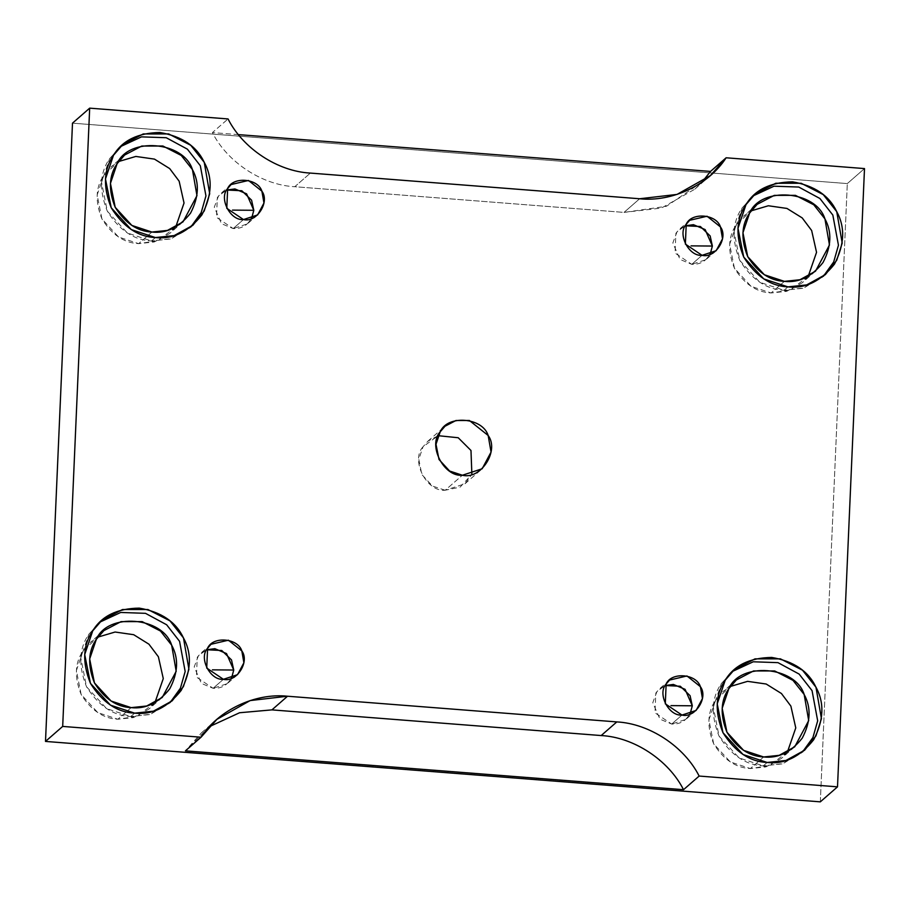 <?xml version="1.0" encoding="UTF-8"?>
<svg xmlns="http://www.w3.org/2000/svg" width="910" height="910" viewBox="0 0 910 910"><rect width="100%" height="100%" fill="white"/><g stroke="black" fill="none" stroke-linecap="round" stroke-linejoin="round"><path stroke-width="0.68" stroke-dasharray="4.55 3.41" d="M231.538 678.212L227.227 683.683L213.099 688.301L223.405 679.304L213.099 688.301L196.412 677.063L197.277 657.247L200.7 653.3L206.706 649.763L198.471 655.61L194.194 666.95L201.406 683.421L213.099 688.301C224.247 688.688 231.117 682.602 233.733 670.033M690.098 713.975L685.787 719.446L671.66 724.064L681.977 715.067L671.66 724.064L654.972 712.826L655.837 693.01L659.261 689.063L665.267 685.526L657.031 691.372L652.766 702.713L659.978 719.173L671.66 724.064C682.807 724.451 689.689 718.365 692.294 705.796M710.175 254.231L705.864 259.703L691.736 264.332L702.054 255.323L691.736 264.332L675.049 253.082L675.914 233.267L679.338 229.32L685.344 225.782L677.108 231.629L672.831 242.97L680.043 259.441L691.736 264.332C702.884 264.708 709.755 258.622 712.371 246.053M251.604 218.468L247.292 223.94L233.165 228.569L243.482 219.56L233.165 228.569L216.489 217.319L217.353 197.504L220.777 193.557L226.772 190.019L218.548 195.866L214.271 207.207L221.483 223.678L233.165 228.569C244.312 228.956 251.194 222.859 253.799 210.29M209.471 726.612L185.424 750.852L201.281 732.994L209.471 726.612M445.195 490.24L432.432 486.042L421.83 474.508L418.805 459.277L423.048 446.764L427.837 441.236L438.131 435.685L423.048 446.764C410.308 460.187 426.585 492.139 445.195 490.24L462.382 475.236L445.195 490.24L460.107 487.134L471.869 474.315L464.976 483.767L445.195 490.24M767.176 762.466L763.262 765.879L739.102 757.916L719.048 736.088L713.303 707.263L721.346 683.569L732.413 671.455L721.346 683.569C711.461 697.742 710.699 715.249 719.048 736.088C731.026 755.163 745.756 765.094 763.262 765.879L767.176 762.466M802.609 751.865L781.997 763.911L763.262 765.879L783.123 763.558L802.609 751.865M763.649 756.961L750.375 768.552L730.309 761.943L713.667 743.823L708.901 719.901L715.567 700.222L723.097 691.543L730.366 686.458L715.567 700.222C707.366 711.984 706.729 726.521 713.667 743.823C723.609 759.657 735.837 767.904 750.375 768.552L763.649 756.961M787.468 751.876L781.451 758.383L765.924 766.925L750.375 768.552L769.746 765.583L787.468 751.876M787.935 286.877L784.033 290.29L759.873 282.327L739.819 260.488L734.074 231.675L742.105 207.981L753.173 195.866L742.105 207.981C732.22 222.142 731.458 239.648 739.819 260.488C751.785 279.563 766.527 289.494 784.033 290.29L787.935 286.877M823.379 276.276L802.756 288.322L784.033 290.29L803.883 287.969L823.379 276.276M784.42 281.372L771.134 292.963L751.08 286.354L734.427 268.234L729.661 244.301L736.338 224.633L743.868 215.943L751.125 210.858L736.338 224.633C728.125 236.395 727.488 250.932 734.427 268.234C744.369 284.068 756.608 292.315 771.134 292.963L784.42 281.372M808.239 276.276L802.222 282.794L786.684 291.337L771.134 292.963L790.506 289.994L808.239 276.276M155.428 237.555L151.526 240.968L127.366 232.994L107.312 211.165L101.567 182.353L109.598 158.658L120.666 146.533L109.598 158.658C99.713 172.82 98.951 190.326 107.312 211.165C119.278 230.241 134.02 240.172 151.526 240.968L155.428 237.555M190.873 226.954L170.261 239L151.526 240.968L171.387 238.648L190.873 226.954M151.913 232.05L138.638 243.641L118.573 237.032L101.931 218.9L97.154 194.979L103.831 175.311L111.361 166.621L118.618 161.536L103.831 175.311C95.618 187.073 94.993 201.599 101.931 218.9C111.862 234.734 124.101 242.981 138.638 243.641L151.913 232.05M175.732 226.954L169.715 233.472L154.188 242.003L138.638 243.641L158.01 240.661L175.732 226.954M134.669 713.144L130.756 716.557L106.595 708.594L86.541 686.766L80.797 657.941L88.839 634.247L99.907 622.133L88.839 634.247C78.954 648.42 78.192 665.915 86.541 686.766C98.519 705.83 113.261 715.76 130.756 716.557L134.669 713.144M170.113 702.543L149.49 714.589L130.756 716.557L150.616 714.236L170.113 702.543M131.154 707.639L117.868 719.23L97.814 712.621L81.161 694.501L76.394 670.568L83.06 650.9L90.59 642.21L97.859 637.125L83.06 650.9C74.859 662.662 74.222 677.199 81.161 694.501C91.102 710.335 103.342 718.582 117.868 719.23L131.154 707.639M154.962 702.543L148.944 709.061L133.417 717.603L117.868 719.23L137.239 716.261L154.962 702.543M639.65 198.755L624.021 212.405L294.76 186.721L310.378 173.082L294.76 186.721C262.148 185.083 227.352 162.196 212.417 132.587L228.046 118.937L212.417 132.587C227.352 162.196 262.148 185.083 294.76 186.721L624.021 212.405L666.438 206.286L702.099 182.023L694.66 189.28L661.399 208.06L624.021 212.405L639.65 198.755M238.397 134.612L212.417 132.587L238.397 134.612M864.5 168.577L847.312 183.581L72.493 123.157L847.312 183.581L864.5 168.577M820.319 801.846L847.312 183.581L820.319 801.846M237.533 674.674L227.227 683.683M211.018 644.291L200.7 653.3M696.105 710.437L685.787 719.446M669.578 680.054L659.261 689.063M716.17 250.705L705.864 259.703M689.655 220.311L679.338 229.32M257.61 214.942L247.292 223.94M231.083 184.559L220.777 193.557M427.837 441.236L445.024 426.233M464.976 483.767L482.163 468.764M804.611 750.215L800.698 753.628M734.313 669.692L730.411 673.104M794.737 746.791L781.451 758.383M736.383 679.941L723.097 691.543M825.37 274.627L821.468 278.028M755.084 194.103L751.171 197.515M815.496 271.191L802.222 282.794M757.143 204.352L743.868 215.943M192.874 225.293L188.962 228.706M122.577 144.781L118.675 148.194M183.001 221.869L169.715 233.472M124.636 155.03L111.361 166.621M172.104 700.893L168.202 704.306M101.818 620.37L97.905 623.782M162.23 697.469L148.944 709.061M103.876 630.619L90.59 642.21M710.289 175.641L694.66 189.28M216.899 719.355L201.281 732.994"/><path stroke-width="1.36" d="M233.733 670.033L212.394 669.851L233.733 670.033L226.51 653.562L214.828 648.671L206.706 649.763L221.744 650.491L231.515 659.921L233.733 670.033L231.538 678.212M223.405 679.304L237.533 674.674L243.891 662.776L241.821 650.912L228.41 640.196L211.018 644.291L207.594 648.238L206.729 668.065L223.405 679.304C210.119 680.657 198.494 657.828 207.594 648.238C212.678 635.954 237.84 637.921 241.821 650.912C250.023 661.854 236.498 682.716 223.405 679.304M692.294 705.796L670.966 705.614L692.294 705.796L685.082 689.325L673.389 684.434L665.267 685.526L680.305 686.254L690.076 695.672L692.294 705.796L690.098 713.975M681.977 715.067L696.105 710.437L702.452 698.539L700.393 686.675L686.97 675.959L669.578 680.054L666.154 684.002L665.29 703.817L681.977 715.067C668.679 716.409 657.054 693.591 666.154 684.002C671.25 671.716 696.4 673.673 700.393 686.675C708.594 697.617 695.058 718.468 681.977 715.067M712.371 246.053L691.043 245.871L712.371 246.053L705.148 229.582L693.465 224.69L685.344 225.782L700.381 226.51L710.153 235.94L712.371 246.053L710.175 254.231M702.054 255.323L716.17 250.705L722.529 238.795L720.458 226.931L707.047 216.227L689.655 220.311L686.231 224.269L685.366 244.085L702.054 255.323C688.756 256.677 677.131 233.859 686.231 224.269C691.316 211.973 716.477 213.941 720.458 226.931C728.671 237.874 715.135 258.736 702.054 255.323M253.799 210.29L232.471 210.119L253.799 210.29L246.587 193.819L234.905 188.939L226.772 190.019L241.821 190.747L251.581 200.177L253.799 210.29L251.604 218.468M243.482 219.56L257.61 214.942L263.957 203.032L261.898 191.18L248.487 180.464L231.083 184.559L227.659 188.506L226.795 208.322L243.482 219.56C230.185 220.914 218.559 198.096 227.659 188.506C232.755 176.221 257.905 178.178 261.898 191.18C270.099 202.111 256.575 222.973 243.482 219.56M185.424 750.852L683.524 789.698C668.588 760.077 633.781 737.191 601.18 735.553L271.919 709.88L239.58 712.746L209.471 726.612L239.58 712.746L271.919 709.88L287.537 696.23L250.159 700.575L216.899 719.355L201.053 737.214L62.688 726.419L89.68 108.153L228.046 118.937C242.97 148.557 277.777 171.444 310.378 173.082L639.65 198.755L677.029 194.421L710.289 175.641L726.135 157.783L710.517 171.421L238.397 134.612L710.517 171.421L702.099 182.023L710.517 171.421L726.135 157.783L864.5 168.577L837.507 786.843L820.319 801.846L45.5 741.422L72.493 123.157L89.68 108.153L72.493 123.157L45.5 741.422L62.688 726.419L45.5 741.422L820.319 801.846L837.507 786.843L699.142 776.059L683.524 789.698L185.424 750.852L201.053 737.214L185.424 750.852M438.131 435.685L458.219 437.744L470.982 450.495L471.869 474.315L470.982 450.495L458.219 437.744L438.131 435.685M462.382 475.236L482.163 468.764L491.047 452.099L488.17 435.492L469.389 420.5L455.944 420.511L445.024 426.233L440.235 431.761L435.992 444.273L439.018 459.504L449.62 471.027L462.382 475.236C443.773 477.136 427.495 445.183 440.235 431.761C447.367 414.55 482.584 417.303 488.17 435.492C499.647 450.803 480.707 480.014 462.382 475.236M767.176 762.466L785.899 760.498L804.611 750.215L815.929 735.917L821.434 718.661L815.974 687.232L802.518 670.215L780.427 658.851L754.981 658.874L734.313 669.692L725.247 680.157L717.216 703.851L722.961 732.675L743.015 754.504L767.176 762.466C749.669 761.681 734.927 751.751 722.961 732.675C714.6 711.836 715.362 694.33 725.247 680.157C734.165 665.346 749.669 657.771 771.76 657.441C793.668 661.206 808.398 671.136 815.974 687.232C824.551 702.85 823.789 720.345 813.677 739.75C800.129 756.836 784.625 764.411 767.176 762.466M732.413 671.455L753.23 661.786L777.993 662.651L799.139 674.082L812.061 690.644L817.681 720.811L812.914 737.566L802.609 751.865L812.914 737.566L817.681 720.811L812.061 690.644L799.139 674.082L777.993 662.651L753.23 661.786L732.413 671.455M763.649 756.961C749.123 756.312 736.884 748.065 726.942 732.231C720.015 714.93 720.64 700.393 728.853 688.631C740.058 661.593 795.397 665.915 804.167 694.501C811.299 707.468 810.662 721.994 802.267 738.101C791.017 752.286 778.141 758.565 763.649 756.961L779.21 755.334L794.737 746.791L808.706 720.595L804.167 694.501L792.997 680.373L774.66 670.943L753.537 670.954L736.383 679.941L728.853 688.631L722.176 708.298L726.942 732.231L743.595 750.352L763.649 756.961M730.366 686.458L747.588 681.351L766.197 684.024L781.44 693.511L790.881 706.103L795.772 727.92L787.468 751.876L795.772 727.92L790.881 706.103L781.44 693.511L766.197 684.024L747.588 681.351L730.366 686.458M787.935 286.877L806.669 284.91L825.37 274.627L836.699 260.328L842.205 243.072L836.734 211.643L823.277 194.626L801.187 183.263L775.741 183.274L755.084 194.103L746.018 204.568L737.976 228.262L743.72 257.086L763.774 278.915L787.935 286.877C770.429 286.093 755.698 276.151 743.72 257.086C735.36 236.247 736.133 218.741 746.018 204.568C754.936 189.746 770.44 182.182 792.519 181.852C814.427 185.606 829.169 195.536 836.734 211.643C845.322 227.25 844.56 244.756 834.447 264.162C820.888 281.236 805.384 288.811 787.935 286.877M753.173 195.866L774 186.186L798.753 187.05L819.899 198.494L832.832 215.056L838.451 245.222L833.685 261.966L823.379 276.276L833.685 261.966L838.451 245.222L832.832 215.056L819.899 198.494L798.753 187.05L774 186.186L753.173 195.866M784.42 281.372C769.883 280.712 757.655 272.465 747.713 256.631C740.774 239.33 741.411 224.804 749.612 213.042C760.817 186.004 816.156 190.315 824.938 218.912C832.058 231.868 831.421 246.405 823.027 262.512C811.777 276.685 798.912 282.976 784.42 281.372L799.97 279.734L815.496 271.191L829.465 245.006L824.938 218.912L813.767 204.784L795.42 195.343L774.296 195.366L757.143 204.352L749.612 213.042L742.947 232.71L747.713 256.631L764.366 274.763L784.42 281.372M751.125 210.858L768.358 205.762L786.957 208.435L802.199 217.911L811.652 230.503L816.543 252.332L808.239 276.276L816.543 252.332L811.652 230.503L802.199 217.911L786.957 208.435L768.358 205.762L751.125 210.858M155.428 237.555L174.163 235.588L192.874 225.293L204.193 211.006L209.698 193.75L204.238 162.321L190.781 145.304L168.68 133.929L143.234 133.952L122.577 144.781L113.511 155.246L105.469 178.94L111.213 207.753L131.268 229.593L155.428 237.555C137.933 236.759 123.191 226.829 111.213 207.753C102.864 186.914 103.626 169.408 113.511 155.246C122.429 140.424 137.933 132.849 160.012 132.53C181.92 136.284 196.662 146.214 204.238 162.321C212.815 177.928 212.053 195.434 201.94 214.828C188.393 231.913 172.889 239.489 155.428 237.555M120.666 146.533L141.494 136.864L166.246 137.728L187.403 149.172L200.325 165.734L205.944 195.9L201.178 212.644L190.873 226.954L201.178 212.644L205.944 195.9L200.325 165.734L187.403 149.172L166.246 137.728L141.494 136.864L120.666 146.533M151.913 232.05C137.387 231.39 125.148 223.143 115.206 207.309C108.267 190.008 108.904 175.482 117.106 163.709C128.31 136.682 183.649 140.993 192.431 169.59C199.552 182.546 198.926 197.083 190.52 213.179C179.27 227.363 166.405 233.654 151.913 232.05L167.463 230.412L183.001 221.869L196.969 195.673L192.431 169.59L181.261 155.462L162.913 146.021L141.789 146.044L124.636 155.03L117.106 163.709L110.44 183.388L115.206 207.309L131.859 225.43L151.913 232.05M118.618 161.536L135.852 156.44L154.461 159.113L169.692 168.589L179.145 181.181L184.036 203.01L175.732 226.954L184.036 203.01L179.145 181.181L169.692 168.589L154.461 159.113L135.852 156.44L118.618 161.536M134.669 713.144L153.403 711.176L172.104 700.893L183.422 686.595L188.927 669.339L183.467 637.91L170.011 620.893L147.92 609.529L122.475 609.541L101.818 620.37L92.74 630.835L84.71 654.529L90.454 683.353L110.508 705.182L134.669 713.144C117.162 712.359 102.421 702.429 90.454 683.353C82.093 662.514 82.856 645.008 92.74 630.835C101.658 616.013 117.162 608.449 139.253 608.119C161.161 611.873 175.903 621.803 183.467 637.91C192.055 653.516 191.293 671.023 181.17 690.428C167.622 707.514 152.118 715.078 134.669 713.144M99.907 622.133L120.723 612.453L145.486 613.329L166.632 624.76L179.566 641.322L185.174 671.489L180.407 688.233L170.113 702.543L180.407 688.233L185.174 671.489L179.566 641.322L166.632 624.76L145.486 613.329L120.723 612.453L99.907 622.133M131.154 707.639C116.616 706.979 104.388 698.732 94.447 682.898C87.508 665.597 88.145 651.071 96.346 639.309C107.551 612.271 162.89 616.582 171.66 645.179C178.792 658.135 178.155 672.672 169.761 688.779C158.511 702.964 145.634 709.243 131.154 707.639L146.703 706.001L162.23 697.469L176.199 671.273L171.66 645.179L160.49 631.051L142.153 621.61L121.03 621.632L103.876 630.619L96.346 639.309L89.669 658.976L94.447 682.898L111.088 701.03L131.154 707.639M97.859 637.125L115.092 632.029L133.69 634.702L148.933 644.189L158.386 656.77L163.277 678.598L154.962 702.543L163.277 678.598L158.386 656.77L148.933 644.189L133.69 634.702L115.092 632.029L97.859 637.125M616.809 721.914L287.537 696.23L271.919 709.88L601.18 735.553L616.809 721.914L601.18 735.553C633.781 737.191 668.588 760.077 683.524 789.698L699.142 776.059C684.218 746.439 649.41 723.552 616.809 721.914C649.41 723.552 684.218 746.439 699.142 776.059L837.507 786.843L864.5 168.577L726.135 157.783C708.731 184.878 672.171 202.202 639.65 198.755L310.378 173.082C277.777 171.444 242.97 148.557 228.046 118.937L89.68 108.153L62.688 726.419L201.053 737.214C218.457 710.118 255.016 692.794 287.537 696.23L616.809 721.914"/></g></svg>
